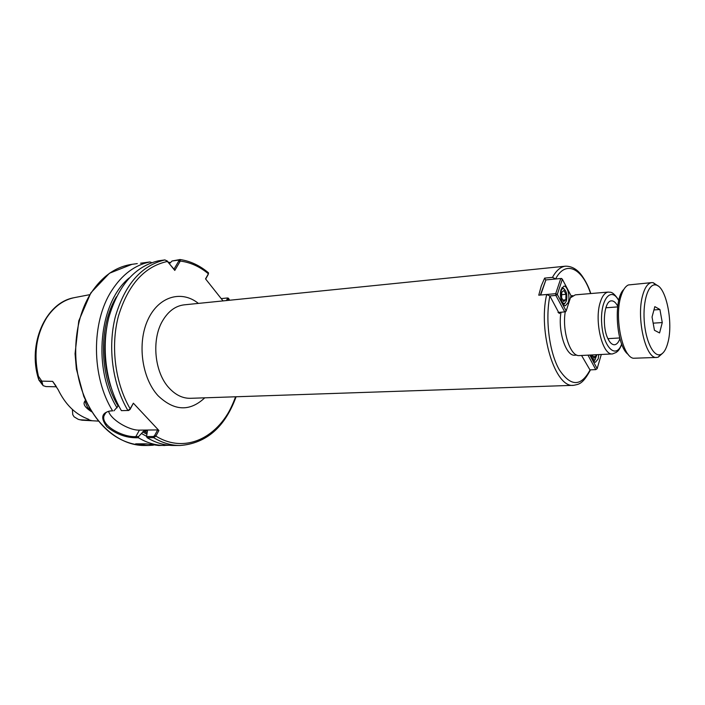 <?xml version="1.0" encoding="UTF-8"?>
<svg xmlns="http://www.w3.org/2000/svg" width="705" height="705" viewBox="0 0 705 705"><rect width="100%" height="100%" fill="white"/><g stroke="black" fill="none" stroke-linecap="round" stroke-linejoin="round"><path stroke-width="1.06" d="M560.299 312.28L559.241 313.531L549.865 296.012L546.666 294.505L538.752 295.192L541.29 285.842L544.63 278.114L552.482 277.365L555.716 278.977M544.63 278.114L545.723 280.141M589.301 371.517L590.032 370.019L581.563 355.47M561.004 312.227C557.655 331.244 566.036 356.607 574.901 355.205L576.849 355.108M608.353 339.519L608.671 338.611M606.582 307.741L606.141 306.878M619.915 338.664C618.505 342.507 616.69 344.542 614.46 344.754C612.266 344.807 610.213 343.035 608.309 339.44C601.621 327.534 603.947 300.462 611.491 300.868C613.729 300.779 615.809 302.551 617.721 306.173M146.552 436.545L147.424 431.037L143.723 431.081L138.55 436.598L135.836 436.615L139.431 430.129L157.673 429.918L154.536 435.681L153.408 436.501L146.552 436.545L147.142 437.699L153.619 437.664L155.761 436.263L158.898 430.491L133.368 403.189L130.064 409.006L127.905 410.477L121.401 410.645C105.997 384.886 100.974 347.688 108.94 317.038C118.59 285.023 135.14 266.27 158.59 260.779L164.97 259.916L167.499 261.44L174.787 270.412L180.277 261.079L180.092 259.537L172.064 261L178.726 260.101L178.947 260.709L173.985 269.178L166.644 260.568M227.882 300.418L228.667 298.506L227.891 298.056M223.036 300.912L205.534 278.872L208.407 273.796C199.735 266.578 190.359 262.339 180.277 261.079L178.947 260.709M618.814 300.277C612.063 290.09 610.098 292.725 608.389 292.055L575.289 294.857L570.433 297.783M565.234 311.883C561.947 331.324 570.451 356.994 579.395 355.584L612.566 353.91L616.39 352.341C617.192 351.178 618.417 352.103 621.792 344.357M153.338 445.199L148.094 445.489L135.642 443.85L146.147 443.833L158.572 445.489L169.226 445.278M89.05 419.501L86.539 418.453C74.598 413.553 65.133 403.965 58.145 389.671L52.646 381.379L55.898 385.846M45.895 386.56L43.005 385.6L41.789 381.123L38.414 376.179L38.81 379.969L42.309 384.622M41.771 382.321L38.66 379.572M52.646 381.379L41.789 381.123M79.286 419.625L82.071 420.198L78.317 419.369L74.069 416.796L72.756 414.672L72.386 409.446M80.185 419.792L90.98 420.321M104.499 414.478L104.992 414.099M85.552 400.449C82.335 403.348 84.353 407.111 91.588 411.746M140.559 263.229L149.953 261.952L151.725 262.648M149.953 261.952C134.858 264.957 122.08 274.553 111.637 290.733C91.104 322.238 91.412 376.981 112.624 410.883L110.271 410.945C101.511 412.777 100.401 418.056 106.94 426.772C115.99 434.033 125.693 437.69 136.039 437.77L138.383 437.752C147.037 442.899 155.858 445.481 164.873 445.489M136.039 437.77L135.836 436.615C123.208 437.532 100.674 425.714 104.014 415.783C104.842 412.786 107.231 411.165 111.17 410.927L112.624 410.883M113.902 410.856L118.555 405.551M129.218 277.946C99.053 302.357 92.267 368.618 117.083 407.834M170.469 262.63L168.248 262.119M173.985 269.178L174.787 270.412M169.482 263.635L172.064 261M208.477 273.655L208.31 272.676M90.319 409.631L87.57 407.393L85.243 402.026L85.799 400.969M141.652 433.628L146.561 436.289M138.383 437.752L138.55 436.598M221.203 298.612L227.283 297.995L228.57 299.132M227.442 298.603L226.375 300.568M147.142 437.699C155.77 442.881 164.591 445.481 173.58 445.489L180.013 445.489C205.825 443.63 224.349 427.397 235.576 396.783C222.701 435.082 187.116 455.527 155.867 436.078L154.633 435.505M205.657 279.03L208.222 274.492M121.401 410.645L128.803 410.46L130.064 409.006M139.431 430.129C128.997 430.588 110.755 419.51 108.579 411.306M129.958 409.623L133.368 403.189M157.673 429.918L158.898 430.491M155.761 436.263L154.536 435.681M595.972 354.747L595.928 356.386L593.945 358.237L592.174 354.932M595.928 356.386L593.028 356.536M596.932 354.694L594.941 359.814C593.372 360.237 592.191 358.625 591.416 354.976M593.539 361.154L595.231 359.629M587.988 355.144L595.778 369.623L597.144 368.671L595.778 369.623L589.953 369.869M601.303 354.474L597.144 368.671L589.838 355.056M598.783 354.606L598.166 358.889L595.461 362.238C593.495 362.009 592.112 359.585 591.31 354.976M561.762 292.187L563.965 290.504L565.992 294.32L565.824 299.819L563.63 301.537L561.594 297.721L561.762 292.187M565.824 299.819L562.846 300.066M565.992 294.32L561.682 294.69M566.423 300.956L564.916 303.185C560.404 305.767 558.906 286.961 563.771 288.75C566.6 291.112 567.49 295.175 566.423 300.956M564.203 288.962L561.973 287.561M563.339 304.666L565.313 302.903M549.821 295.941L555.857 295.421L555.716 293.677L557.311 294.417L555.857 295.421L564.749 311.945L566.177 310.949L565.48 311.848L557.999 312.456M561.515 278.449L562.352 279.233L560.775 278.501L561.515 278.449M540.682 295.025L545.89 279.911L540.338 295.051M545.89 279.911L560.775 278.501L555.716 293.677L540.726 295.016M566.177 310.949L557.311 294.417L562.352 279.233L571.076 295.792L566.177 310.949M568.204 302.515L565.454 305.723C561.947 306.411 559.003 295.183 561.18 289.297L563.894 286.16C567.419 285.481 570.327 296.62 568.204 302.515M659.924 309.504L662.268 322.564L659.572 332.945L654.452 330.284L652.046 317.03L654.822 306.631L659.924 309.504L653.94 309.944M662.268 322.564L653.156 323.163M623.863 289.402C613.024 298.885 616.24 346.516 628.261 354.456M667.899 342.595C666.146 349.336 663.661 353.328 660.453 354.571C653.544 357.188 645.524 340.92 644.22 320.704C642.793 300.489 648.547 283.287 655.747 284.961C665.987 286.001 673.504 322.502 667.899 342.595M658.135 286.01L653.209 282.687L651.781 282.608C648.027 283.075 645.049 287.111 642.845 294.708C635.884 317.162 645.63 359.709 656.84 357.435L658.25 357.162L662.674 353.205M656.84 357.435L633.346 358.255C622.33 356.633 614.196 317.224 620.893 296.505C622.779 290.213 625.282 286.371 628.393 284.952L651.781 282.608M549.865 296.012C545.08 319.532 549.345 352.456 559.276 369.72C570.715 386.745 580.964 386.842 590.032 370.019M590.605 293.562C582.348 268.156 565.595 259.766 555.646 278.854M546.666 294.505C537.897 332.593 555.188 388.358 573.632 385.318C578.452 384.225 582.4 384.815 590.173 370.433M590.781 293.544C588.869 287.358 585.917 281.41 581.925 275.708C577.369 269.363 571.914 266.19 565.577 266.173C560.625 266.719 556.263 270.456 552.482 277.365M573.632 385.318L190.526 398.307C182.736 398.475 175.589 395.029 169.077 387.97C154.386 372.39 151.275 339.308 162.776 320.493C168.442 311.081 175.589 305.864 184.208 304.842L565.577 266.173M198.387 303.406C181.617 289.834 158.643 296.259 147.918 319.718C137.017 342.982 141.784 378.162 158.079 395.725C174.214 411.112 189.777 411.817 204.767 397.823M167.323 261.035L167.499 261.44C144.446 266.437 128.072 284.697 118.396 316.201C110.403 346.367 115.144 383.212 130.178 408.821L130.064 409.446M228.517 299.246L229.055 300.295L227.371 298.744M608.389 292.055C605.005 292.469 602.308 295.844 600.29 302.181C593.998 320.784 602.493 355.805 612.566 353.91M618.734 300.612C611.059 285.745 599.946 299.819 601.7 323.577C603.163 347.353 616.064 359.806 621.669 344.04M89.694 294.69L75.276 297.457C63.935 299.546 54.435 306.261 46.768 317.602C36.237 334.778 33.452 354.307 38.414 376.179M82.071 420.198L98.233 421.088M144.208 445.489C118.308 444.185 98.171 427.812 83.789 396.377L76.369 369.006L75.056 353.707L78.775 320.872L90.857 292.831L109.46 273.24L131.967 264.331C115.805 266.675 102.128 276.281 90.954 293.165C74.422 319.03 70.817 359.665 82.644 392.244C94.461 424.868 119.779 445.604 144.208 445.489L148.094 445.489M178.726 260.101L179.766 259.519M179.96 261.625L178.77 261.079M167.667 261.388L167.94 261.978M164.97 259.916C141.564 265.406 125.049 284.238 115.417 316.404C107.477 347.204 112.509 384.586 127.905 410.477L128.803 410.46M85.076 400.722L85.666 401.312M153.408 436.501L153.619 437.664C162.238 442.872 171.042 445.481 180.013 445.489C206.301 443.445 224.992 427.212 236.096 396.765M111.17 410.927L110.271 410.945M116.431 296.77C98.568 326.142 99.211 375.13 118.096 406.062M106.808 327.041C103.08 347.283 104.428 367.173 110.844 386.728M142.621 431.874L146.675 434.077M143.723 431.081L147.063 432.923M571.068 295.818L572.83 295.668M45.834 386.56L56.523 386.789M73.496 297.81C45.358 303.159 27.548 344.155 38.422 378.682M131.967 264.331L137.299 263.599M180.092 259.537C190.385 261.079 199.859 265.521 208.53 272.861M85.243 402.017L85.825 401.039M228.156 298.065L227.283 297.995M228.676 298.506L229.574 300.242M104.014 415.783L105.706 412.874M130.143 408.874L129.976 409.508M594.941 359.814L593.98 361.013M563.771 288.75L562.634 287.649M564.916 303.185L563.974 304.463M617.624 306.904L605.833 307.794M619.721 337.959L607.922 338.656M655.747 284.961L653.209 282.687M660.453 354.571L658.25 357.162"/></g></svg>

